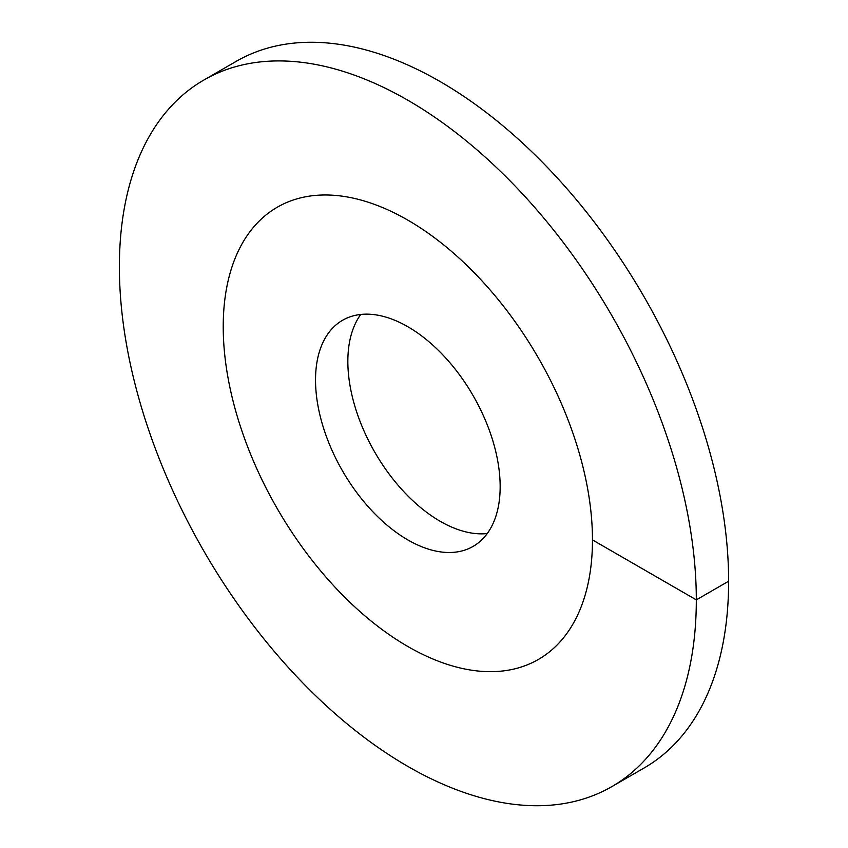 <?xml version="1.0" encoding="UTF-8"?>
<svg xmlns="http://www.w3.org/2000/svg" width="848" height="848" viewBox="0 0 848 848"><rect width="100%" height="100%" fill="white"/><g stroke="black" fill="none" stroke-linecap="round" stroke-linejoin="round"><path stroke-width="1.27" d="M407.846 646.505A261.089 150.743 -120 0 0 538.395 659.437A261.089 150.743 -120 0 0 578.41 450.224A261.089 150.743 -120 0 0 407.846 220.141A261.089 150.743 60 0 0 277.296 207.209A261.089 150.743 -120 0 0 223.225 326.734A261.089 150.743 60 0 0 337.197 589.487A261.089 150.743 60 0 0 538.395 659.437A261.089 150.743 60 0 0 592.466 539.911A261.089 150.743 -120 0 0 478.495 277.158A261.089 150.743 -120 0 0 277.296 207.209A261.089 150.743 60 0 0 237.281 416.432A261.089 150.743 60 0 0 407.846 646.505M407.846 539.922A130.55 75.366 60 0 1 322.558 424.88A130.55 75.366 60 0 1 342.571 320.268A130.55 75.366 60 0 1 407.846 326.734A130.55 75.366 -120 0 1 493.133 441.776A130.55 75.366 -120 0 1 473.12 546.388A130.55 75.366 -120 0 1 407.846 539.922M360.76 314.46A130.55 75.366 60 0 0 359.944 421.117A130.55 75.366 60 0 0 440.154 521.266A130.55 75.366 -120 0 0 487.24 533.54M592.466 539.911L696.314 599.875A407.952 235.532 -120 0 0 518.234 189.327A407.952 235.532 -120 0 0 203.87 80.03A407.952 235.532 -120 0 0 119.377 266.781A407.952 235.532 60 0 0 297.457 677.329A407.952 235.532 60 0 0 611.821 786.626A407.952 235.532 60 0 0 696.314 599.875L728.623 581.219A407.952 235.532 -120 0 0 550.543 170.671A407.952 235.532 -120 0 0 236.179 61.374L203.87 80.03M728.623 581.219A407.952 235.532 60 0 1 644.13 767.97L611.821 786.626"/></g></svg>
